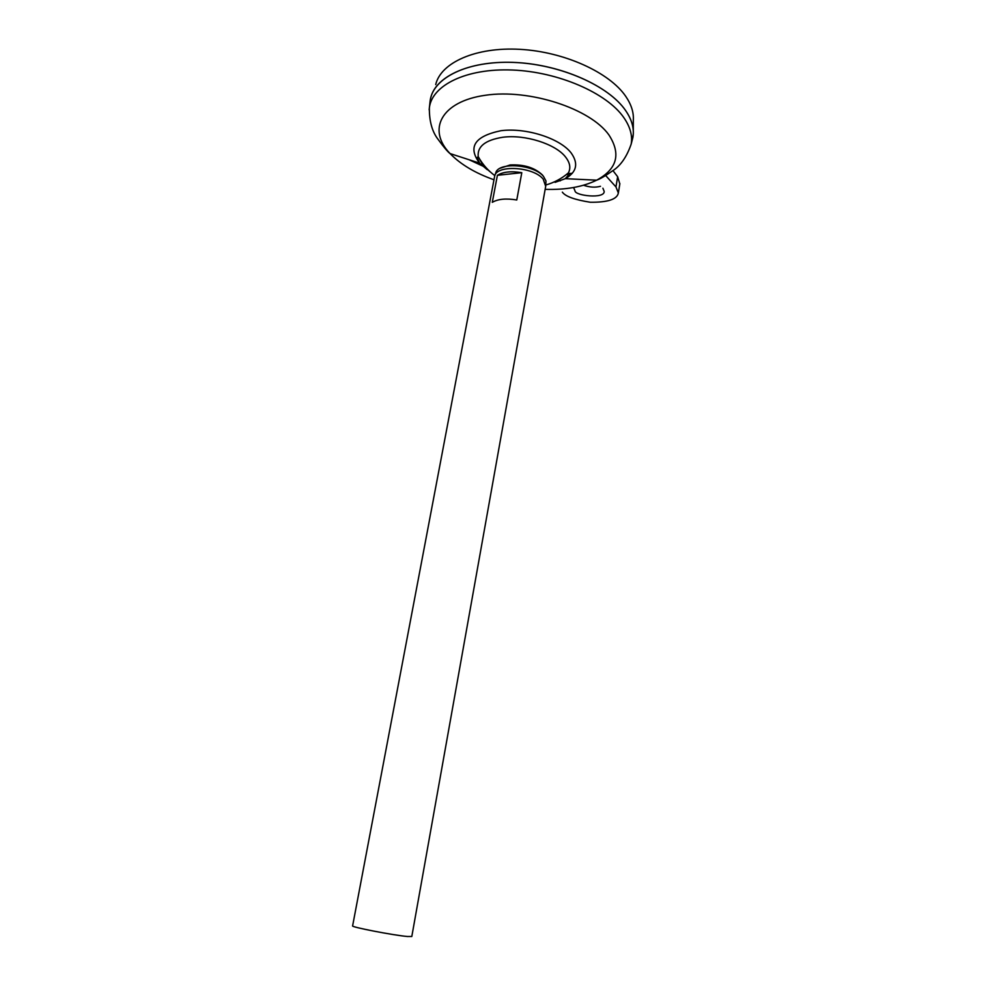<?xml version="1.0" encoding="UTF-8"?>
<svg xmlns="http://www.w3.org/2000/svg" width="986" height="986" viewBox="0 0 986 986"><rect width="100%" height="100%" fill="white"/><g stroke="black" fill="none" stroke-linecap="round" stroke-linejoin="round"><path stroke-width="1.48" d="M500.235 168.249L510.119 164.958C523.899 164.305 534.646 167.632 542.374 174.941L543.298 176.149M495.169 174.892L496.007 171.983C500.555 161.692 534.72 164.896 543.582 176.543L545.973 180.98L545.776 184.382M602.902 188.203L604.184 191.42C604.701 199.16 575.035 195.721 575.023 190.914L573.618 187.55M411.815 936.478L407.526 936.503C393.636 935.344 350.215 926.914 352.618 925.866L494.553 176.777C495.009 164.514 533.414 166.326 543.261 179.242L545.689 186.342M569.255 174.263L566.482 174.448L569.255 174.275M569.255 174.239L566.519 174.423M430.032 101.928L430.142 100.905C432.731 77.956 467.413 60.503 513.768 62.426C560.048 64.201 608.461 85.572 625.481 110.346C631.94 119.725 634.417 128.735 632.901 137.387L631.829 141.54M490.498 172.094L483.436 166.104L478.222 156.614C477.162 146.483 485.334 140.037 502.724 137.276C524.922 134.207 555.599 143.956 565.52 156.984C569.97 162.653 570.943 167.94 568.429 172.846L569.279 174.103L565.298 178.676L555.081 182.361M494.849 175.631C487.922 170.492 482.388 164.144 478.222 156.614L477.175 157.526L479.566 163.121C467.574 146.988 474.697 136.191 500.913 130.719C525.932 127.416 559.703 138.2 571.054 152.818C578.708 163.491 576.785 172.119 565.298 178.676L596.666 180.167C582.936 186.896 565.767 189.965 545.159 189.361M435.713 84.574C440.767 62.673 475.597 46.835 519.918 49.337C564.202 51.716 609.484 72.409 625.74 96.345C631.287 104.491 633.825 112.416 633.32 120.132L633.283 130.657M430.488 98.859L430.709 97.861C435.726 75.799 471.333 59.899 516.837 62.549C562.291 65.088 608.818 86.139 625.481 110.321C631.188 118.554 633.788 126.541 633.271 134.306L631.866 141.405M572.299 173.277L567.431 173.684M430.044 101.768L430.13 101.016M430.808 97.552C436.071 75.602 471.752 59.863 517.157 62.586C562.501 65.187 608.843 86.201 625.457 110.321M619.824 183.951L617.643 176.704L612.922 170.566M583.552 185.232C589.579 187.34 595.211 187.697 600.486 186.305M521.791 172.686L516.775 199.985C506.138 198.211 497.979 198.999 492.285 202.34L497.4 175.298C503.094 171.798 511.229 170.935 521.791 172.686L497.4 175.298M605.663 175.533L615.967 186.933L618.345 192.997C617.137 199.332 607.795 202.426 590.306 202.253C574.665 199.776 565.348 196.411 562.353 192.147M429.169 109.877L429.366 107.831C431.917 85.203 466.415 68.059 512.51 70.031C558.544 71.867 606.723 93.004 623.719 117.457C630.165 126.713 632.655 135.612 631.163 144.141L632.901 137.387M560.344 180.82L556.412 180.882M485.987 167.571L469.102 159.744M493.986 179.772C475.363 173.179 460.819 164.526 450.331 153.841L450.084 153.582C427.024 129.942 440.828 101.484 485.334 95.272C529.581 88.666 590.232 108.583 608.867 134.86C621.242 153.952 617.174 169.05 596.666 180.167C599.932 179.082 605.17 176.013 612.38 170.985C620.465 165.931 626.726 156.984 631.163 144.141M487.195 169.641L479.541 163.121L450.047 153.569C447.632 151.721 443.725 147.099 438.351 139.716C432.201 131.951 429.206 121.327 429.366 107.831L430.142 100.905M615.967 186.933L617.643 176.704M411.803 936.527L545.751 185.984M545.825 184.986C554.255 182.595 561.786 178.54 568.429 172.846M618.345 192.997L619.874 183.606"/></g></svg>
